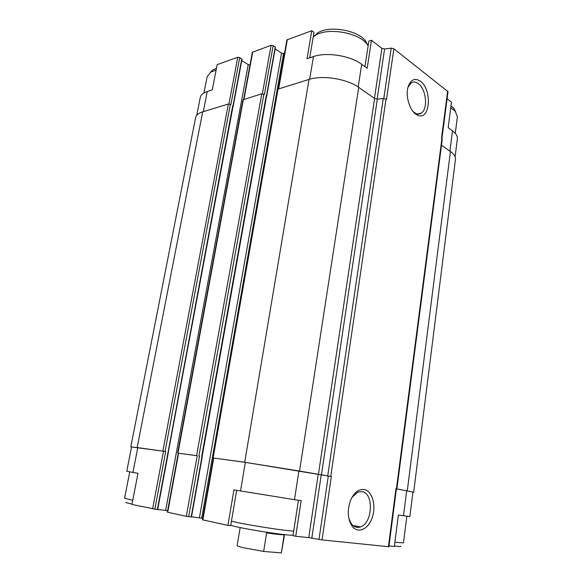 <?xml version="1.0" encoding="UTF-8"?>
<svg xmlns="http://www.w3.org/2000/svg" width="582" height="582" viewBox="0 0 582 582"><rect width="100%" height="100%" fill="white"/><g stroke="black" fill="none" stroke-linecap="round" stroke-linejoin="round"><path stroke-width="0.87" d="M441.891 138.785L448.009 91.672L393.883 48.764L386.47 99.478L385.99 99.144L330.765 476.425L331.333 476.527L298.915 470.954L294.477 499.662L301.149 500.651L295.714 536.262L293.001 535.68L298.435 500.251M294.477 499.662L233.935 489.884L227.918 525.401L202.463 519.813L213.339 458.005L213.747 458.049L202.863 519.937M241.821 59.386L239.733 57.582L230.887 104.644L230.363 104.338L165.062 451.406L165.681 451.523L137.774 447.645L132.943 472.439L137.985 473.312L131.947 504.47L157.496 509.592M132.943 472.439L126.774 471.267L131.547 446.991L137.774 447.645M364.95 66.675L368.872 41.111L371.462 40.267L367.184 68.312L361.698 64.296C350.48 55.683 326.698 51.878 313.458 56.57L309.653 79.232M309.704 57.807L314.004 32.323L311.785 30.708L307.041 58.68L313.458 56.57M196.767 115.272L200.237 97.616C200.783 94.953 203.118 92.924 207.236 91.52L212.285 89.854L217.166 64.646L237.754 57.262L228.952 103.952M236.663 490.357L230.69 525.699L227.918 525.401M396.415 488.836L412.936 492.066L409.844 516.605L398.379 515.019L394.334 546.498L389.002 545.945M447.085 98.787L451.472 102.177L448.191 127.64L452.505 130.805L449.915 151.153M318.194 474.49L308.758 537.615L295.714 536.262M298.915 470.954L245.328 462.37L213.747 458.049M202.725 518.315L191.522 516.831M191.303 516.947L186.313 516.329L167.361 512.167L178.252 453.218M249.991 65.017L248.238 64.653L165.644 510.421L167.623 510.727M165.644 510.421L157.686 509.49M396.451 488.56L396.931 488.604L396.466 488.502L388.892 546.738L322.057 539.914L308.758 537.615M396.931 488.604L442.255 139.374L441.483 138.501L447.66 91.032M412.914 492.197L413.678 492.183L455.473 159.337C455.735 156.711 454.055 154.106 450.439 151.524L441.491 145.26M385.99 99.144L383.262 98.533L377.332 99.1L374.604 98.489L358.716 87.373C347.112 78.876 322.595 74.947 309.035 79.414L277.636 89.235L212.714 457.896L213.332 458.019M275.213 47.557L275.221 47.026L273.162 45.636L264.395 94.48L261.776 93.826L242.985 99.762L177.634 453.087L178.601 453.24L167.703 512.269M232.865 107.248L168.322 451.988L233.069 106.15L232.727 105.706L157.344 509.621M230.363 104.338L228.355 104.018L202.689 111.839C198.484 113.17 196.112 115.127 195.588 117.71L130.805 446.874L131.525 447.114M202.085 456.637L201.678 456.543L266.236 95.615L266.534 96.248M441.898 138.792L396.466 488.502L395.993 488.414L388.412 546.731M420.357 81.204C414.682 77.552 410.557 79.567 407.989 87.249C405.13 97.099 410.579 112.624 417.65 115.192C430.113 121.282 432.528 89.672 420.357 81.204M364.106 489.491C358.323 488.96 353.696 492.874 350.226 501.233C347.112 510.989 347.745 519.289 352.103 526.128C358.032 534.24 368.697 529.198 372.407 517.085C376.328 505.118 372.08 490.757 364.106 489.491M396.466 488.502L395.993 488.414M284.569 53.144L283.572 53.486L201.714 518.089M275.162 48.844L281.543 53.158L283.572 53.486M178.601 453.24L196.585 455.67L177.634 453.087M248.238 64.653L241.763 60.528M233.04 106.302L232.727 105.706M413.678 492.183L396.422 488.815M330.765 476.425L244.702 462.261L212.714 457.896M165.062 451.406L130.805 446.874M202.107 456.623L266.563 96.066L266.236 95.615M455.102 156.747L457.365 138.8C457.634 136.093 456.012 133.431 452.505 130.805M393.883 48.764L391.199 48.139L384.593 48.975L377.136 99.107M371.462 40.267L381.916 48.357L384.593 48.975M311.785 30.708L286.897 39.903L278.298 88.784M273.162 45.636L271.103 45.301L252.348 52.256L243.647 99.355M239.733 57.582L237.754 57.262M348.836 518.395L351.375 523.8C353.965 527.081 357.006 528.121 360.505 526.928C372.793 523.16 373.957 492.801 361.931 491.615L357.886 492.103L351.972 497.414M413.147 111.606L415.941 113.512C417.891 114.312 419.687 114.167 421.317 113.061C428.214 108.98 426.22 89.082 418.327 83.619C415.715 81.698 413.271 81.502 410.994 83.037L407.96 87.344M394.385 546.083C399.325 546.614 401.42 546.644 400.656 546.163M394.872 542.3L403.479 542.861L406.847 516.256M450.766 107.663L455.277 111.264L457.379 116.8L455.291 133.314M450.992 105.88L453.844 108.368L455.699 111.773M126.265 502.215C125.334 502.419 127.254 503.037 132.027 504.056M129.742 471.878L124.592 498.192L132.747 500.316M230.799 525.073C232.924 527.277 289.276 536.335 293.095 535.091M231.469 521.116C240.926 523.924 283.565 530.755 293.706 531.09M203.955 92.975L207.134 76.722L210.786 72.103L216.111 70.095M210.32 72.394L213.063 69.804L216.453 68.341M313.218 36.964L315.189 35.524C326.946 27.281 357.988 32.257 366.733 43.781L368.159 45.738M313.807 36.484L317.568 32.978C328.503 25.31 357.152 29.9 365.278 40.624L367.86 45.272M240.148 527.576L237.158 545.523C237.136 545.974 239.129 546.694 243.152 547.677L263.646 551.445L281.346 552.9L284.547 534.625M263.646 551.445L266.607 532.916C276.108 534.298 281.964 534.909 284.169 534.749L281.346 552.9M406.68 490.721L403.486 515.776M245.328 462.37L240.519 491.019M163.491 451.166L152.593 508.974M331.333 476.527L322.057 539.914M328.299 476.032L318.98 539.449M321.22 474.985L311.828 538.081M281.543 53.158L199.422 517.725M201.983 456.601L191.187 516.983M275.221 47.026L266.505 95.775M263.872 94.16L198.877 456.041M199.502 456.15L188.641 516.7M197.211 455.786L186.313 516.329M241.785 58.891L232.989 105.859M165.681 451.523L154.819 509.33M450.439 151.524L407.291 490.808M383.262 98.533L327.731 475.931M377.332 99.1L321.424 474.992M374.604 98.489L318.398 474.505M358.716 87.373L299.541 471.042M309.035 79.414L244.702 462.261M278.08 88.857L213.114 457.932M261.776 93.826L196.585 455.67M243.371 99.435L177.983 453.123M228.355 104.018L162.873 451.057M202.689 111.839L137.163 447.543M391.199 48.139L383.793 98.511M381.916 48.357L374.437 98.373M361.698 64.296L358.192 87.016M287.348 39.474L278.698 88.668M271.103 45.301L262.38 93.753M252.733 51.893L243.989 99.246M207.236 91.52L203.307 111.649M202.274 456.659L191.485 516.998M168.445 452.018L157.657 509.643M275.424 47.36L266.716 96.074M242.01 59.219L233.215 106.157M352.947 525.502L360.505 526.928M351.375 523.8L352.103 526.128M417.52 113.963L421.317 113.061M415.941 113.512L417.65 115.192M453.844 108.368L455.277 111.264M213.063 69.804L210.786 72.103M317.568 32.978L315.189 35.524M365.278 40.624L366.733 43.781"/></g></svg>
